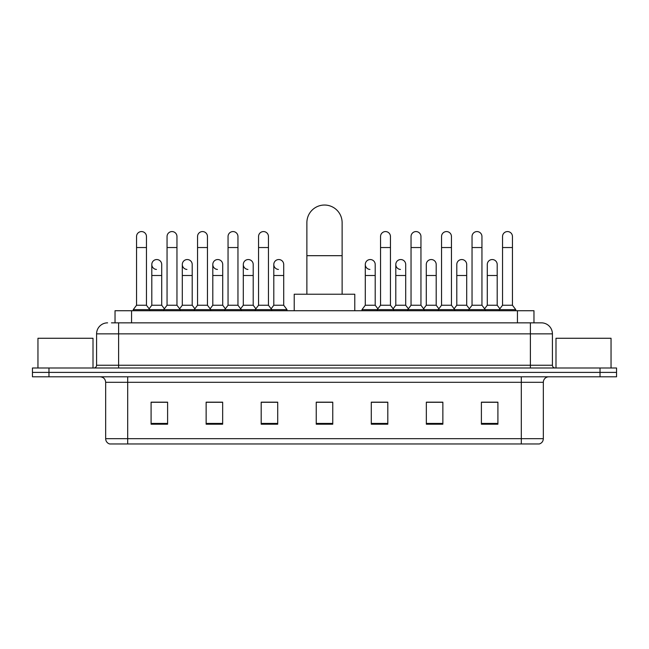 <?xml version="1.0" encoding="UTF-8"?>
<svg xmlns="http://www.w3.org/2000/svg" width="649" height="649" viewBox="0 0 649 649"><rect width="100%" height="100%" fill="white"/><g stroke="black" fill="none" stroke-linecap="round" stroke-linejoin="round"><path stroke-width="0.97" d="M115.035 322.845L115.035 310.733L533.965 310.733L533.965 322.845M111.701 322.845L541.404 322.845A11.009 11.009 0 0 1 552.413 333.862L552.413 365.241C552.559 366.896 553.483 367.813 555.171 367.991M111.45 322.845L118.605 322.845L118.605 333.862L96.587 333.862L96.587 365.241A2.75 2.75 0 0 1 93.829 367.991M107.596 322.845A11.009 11.009 0 0 0 96.587 333.862M48.967 367.991L32.45 367.991L32.45 372.396L48.967 372.396L32.45 372.396L32.45 376.801L48.967 376.801L48.967 372.396L600.033 372.396L48.967 372.396L48.967 367.991L600.033 367.991L600.033 372.396L616.55 372.396L600.033 372.396L600.033 376.801L48.967 376.801M600.033 376.801L616.55 376.801L616.55 367.991L600.033 367.991M552.413 333.862L530.395 333.862L530.395 322.845L541.404 322.845M543.335 438.675C543.181 441.312 541.858 443.08 539.368 443.965L521.309 443.965L521.309 438.675L543.335 438.675L543.335 382.302A5.508 5.508 0 0 1 548.835 376.801M521.309 443.965L109.632 443.965A5.508 5.508 0 0 1 105.665 438.675L105.665 382.302C105.341 378.959 103.507 377.126 100.165 376.801M497.913 424.195L497.913 402.177L481.396 402.177L481.396 424.195L497.913 424.195M442.861 424.195L442.861 402.177L426.344 402.177L426.344 424.195L442.861 424.195M387.81 424.195L387.81 402.177L371.293 402.177L371.293 424.195L387.81 424.195M167.604 424.195L167.604 402.177L151.087 402.177L151.087 424.195L167.604 424.195M222.656 424.195L222.656 402.177L206.139 402.177L206.139 424.195L222.656 424.195M277.707 424.195L277.707 402.177L261.19 402.177L261.19 424.195L277.707 424.195M332.759 424.195L332.759 402.177L316.241 402.177L316.241 424.195L332.759 424.195M440.987 402.291L436.753 402.291M481.396 402.291L497.751 402.291M486.734 402.291L482.499 402.291M273.245 402.291L269.011 402.291M212.247 402.291L208.013 402.291M166.501 402.291L162.266 402.291M151.249 402.291L167.604 402.291M379.99 402.291L375.755 402.291M332.759 402.291L316.241 402.291M277.707 402.291L261.19 402.291M222.656 402.291L206.139 402.291M387.81 402.291L371.293 402.291M442.861 402.291L426.344 402.291M93.01 367.991L93.01 338.267L37.958 338.267L37.958 367.991M306.88 294.224L306.88 222.656A17.62 17.62 0 0 1 324.5 205.035A17.62 17.62 0 0 1 342.12 222.656A17.62 17.62 0 0 0 324.5 205.035M342.12 294.224L342.12 222.656M354.776 310.733L354.776 294.224L294.224 294.224L294.224 310.733M136.55 247.537L146.463 247.537L146.463 305.233L136.55 305.233L136.55 236.528A4.957 4.957 0 0 1 141.823 231.579A4.957 4.957 0 0 1 146.463 236.528A4.957 4.957 0 0 0 141.823 231.579M136.55 305.233L133.248 309.638L133.248 310.733M146.463 305.233L149.765 309.638L133.248 309.638M167.053 305.233L167.053 247.537L176.958 247.537L176.958 305.233L167.053 305.233L163.751 309.638L149.765 309.638L149.765 310.733M167.053 247.537L167.053 236.528A4.957 4.957 0 0 1 172.318 231.579A4.957 4.957 0 0 1 176.958 236.528A4.957 4.957 0 0 0 172.318 231.579M176.958 305.233L180.268 309.638L163.751 309.638L163.751 310.733M197.547 305.233L197.547 247.537L207.461 247.537L207.461 305.233L197.547 305.233L194.246 309.638L180.268 309.638L180.268 310.733M197.547 247.537L197.547 236.528A4.957 4.957 0 0 1 202.812 231.579A4.957 4.957 0 0 1 207.461 236.528A4.957 4.957 0 0 0 202.812 231.579M207.461 305.233L210.763 309.638L194.246 309.638L194.246 310.733M228.05 305.233L228.05 247.537L237.956 247.537L237.956 305.233L228.05 305.233L224.749 309.638L210.763 309.638L210.763 310.733M228.05 247.537L228.05 236.528A4.957 4.957 0 0 1 233.316 231.579A4.957 4.957 0 0 1 237.956 236.528A4.957 4.957 0 0 0 233.316 231.579M237.956 305.233L241.258 309.638L224.749 309.638L224.749 310.733M258.545 305.233L258.545 247.537L268.459 247.537L268.459 305.233L258.545 305.233L255.244 309.638L241.258 309.638L241.258 310.733M258.545 247.537L258.545 236.528A4.957 4.957 0 0 1 263.81 231.579A4.957 4.957 0 0 1 268.459 236.528A4.957 4.957 0 0 0 263.81 231.579M268.459 305.233L271.761 309.638L255.244 309.638L255.244 310.733M283.71 305.233L283.71 275.501L273.797 275.501L273.797 305.233L283.71 305.233L287.012 309.638L271.761 309.638L271.761 310.733M380.541 247.537L390.455 247.537L390.455 305.233L380.541 305.233L380.541 236.528A4.957 4.957 0 0 1 385.806 231.579A4.957 4.957 0 0 1 390.455 236.528A4.957 4.957 0 0 0 385.806 231.579M380.541 305.233L377.239 309.638L377.239 310.733M390.455 305.233L393.756 309.638L361.988 309.638L361.988 310.733M411.044 305.233L411.044 247.537L420.95 247.537L420.95 305.233L411.044 305.233L407.742 309.638L393.756 309.638L393.756 310.733M411.044 247.537L411.044 236.528A4.957 4.957 0 0 1 416.309 231.579A4.957 4.957 0 0 1 420.95 236.528A4.957 4.957 0 0 0 416.309 231.579M420.95 305.233L424.251 309.638L407.742 309.638L407.742 310.733M441.539 305.233L441.539 247.537L451.453 247.537L451.453 305.233L441.539 305.233L438.237 309.638L424.251 309.638L424.251 310.733M441.539 247.537L441.539 236.528A4.957 4.957 0 0 1 446.804 231.579A4.957 4.957 0 0 1 451.453 236.528A4.957 4.957 0 0 0 446.804 231.579M451.453 305.233L454.754 309.638L438.237 309.638L438.237 310.733M472.042 305.233L472.042 247.537L481.947 247.537L481.947 305.233L472.042 305.233L468.732 309.638L454.754 309.638L454.754 310.733M472.042 247.537L472.042 236.528A4.957 4.957 0 0 1 477.307 231.579A4.957 4.957 0 0 1 481.947 236.528A4.957 4.957 0 0 0 477.307 231.579M481.947 305.233L485.249 309.638L468.732 309.638L468.732 310.733M502.537 305.233L502.537 247.537L512.45 247.537L512.45 305.233L502.537 305.233L499.235 309.638L485.249 309.638L485.249 310.733M502.537 247.537L502.537 236.528A4.957 4.957 0 0 1 507.802 231.579A4.957 4.957 0 0 1 512.45 236.528A4.957 4.957 0 0 0 507.802 231.579M512.45 305.233L515.752 309.638L499.235 309.638L499.235 310.733M515.752 309.638L515.752 310.733M156.45 269.44A4.957 4.957 0 0 1 151.801 264.492A4.957 4.957 0 0 1 157.066 259.551A4.957 4.957 0 0 1 161.715 264.492L161.715 275.501L151.801 275.501L151.801 264.492M161.715 275.501L161.715 305.233L151.801 305.233L151.801 275.501M151.801 305.233L149.132 308.794M161.715 305.233L164.384 308.794M186.944 269.44A4.957 4.957 0 0 1 182.304 264.492A4.957 4.957 0 0 1 187.569 259.551A4.957 4.957 0 0 1 192.209 264.492L192.209 275.501L182.304 275.501L182.304 264.492M192.209 275.501L192.209 305.233L182.304 305.233L182.304 275.501M182.304 305.233L179.635 308.794M192.209 305.233L194.878 308.794M217.439 269.44A4.957 4.957 0 0 1 212.799 264.492A4.957 4.957 0 0 1 218.064 259.551A4.957 4.957 0 0 1 222.712 264.492L222.712 275.501L212.799 275.501L212.799 264.492M222.712 275.501L222.712 305.233L212.799 305.233L212.799 275.501M212.799 305.233L210.13 308.794M222.712 305.233L225.381 308.794M247.942 269.44A4.957 4.957 0 0 1 243.302 264.492A4.957 4.957 0 0 1 248.567 259.551A4.957 4.957 0 0 1 253.207 264.492L253.207 275.501L243.302 275.501L243.302 264.492M253.207 275.501L253.207 305.233L243.302 305.233L243.302 275.501M243.302 305.233L240.625 308.794M253.207 305.233L255.876 308.794M278.437 269.44A4.957 4.957 0 0 1 273.797 264.492A4.957 4.957 0 0 1 279.062 259.551A4.957 4.957 0 0 1 283.71 264.492L283.71 275.501M273.797 305.233L271.128 308.794M287.012 309.638L287.012 310.733M369.938 269.44A4.957 4.957 0 0 1 365.29 264.492A4.957 4.957 0 0 1 370.563 259.551A4.957 4.957 0 0 1 375.203 264.492L375.203 275.501L365.29 275.501L365.29 264.492M375.203 275.501L375.203 305.233L365.29 305.233L365.29 275.501M365.29 305.233L361.988 309.638M375.203 305.233L377.872 308.794M400.433 269.44A4.957 4.957 0 0 1 395.793 264.492A4.957 4.957 0 0 1 401.058 259.551A4.957 4.957 0 0 1 405.698 264.492L405.698 275.501L395.793 275.501L395.793 264.492M405.698 275.501L405.698 305.233L395.793 305.233L395.793 275.501M395.793 305.233L393.124 308.794M405.698 305.233L408.375 308.794M426.288 264.492A4.957 4.957 0 0 1 431.561 259.551A4.957 4.957 0 0 1 436.201 264.492L436.201 275.501L426.288 275.501L426.288 264.492M436.201 275.501L436.201 305.233L426.288 305.233L426.288 275.501M426.288 305.233L423.619 308.794M436.201 305.233L438.87 308.794M456.791 264.492A4.957 4.957 0 0 1 462.056 259.551A4.957 4.957 0 0 1 466.696 264.492L466.696 275.501L456.791 275.501L456.791 264.492M466.696 275.501L466.696 305.233L456.791 305.233L456.791 275.501M456.791 305.233L454.122 308.794M466.696 305.233L469.365 308.794M487.285 264.492A4.957 4.957 0 0 1 492.55 259.551A4.957 4.957 0 0 1 497.199 264.492L497.199 275.501L487.285 275.501L487.285 264.492M497.199 275.501L497.199 305.233L487.285 305.233L487.285 275.501M487.285 305.233L484.616 308.794M497.199 305.233L499.868 308.794M611.042 367.991L611.042 338.267L555.99 338.267L555.99 367.991M131.552 322.845L131.552 310.733M517.448 322.845L517.448 310.733M118.605 367.991L118.605 365.241L552.413 365.241M96.587 365.241L118.605 365.241L118.605 333.862L530.395 333.862L530.395 367.991M521.309 376.801L521.309 382.302L105.665 382.302M543.335 382.302L521.309 382.302L521.309 438.675L127.691 438.675L127.691 443.965M105.665 438.675L127.691 438.675L127.691 376.801M332.759 423.432L316.241 423.432M277.707 423.432L261.19 423.432M222.656 423.432L206.139 423.432M167.604 423.432L151.087 423.432M387.81 423.432L371.293 423.432M442.861 423.432L426.344 423.432M497.913 423.432L481.396 423.432M306.88 255.682L342.12 255.682M146.463 247.537L146.463 236.528M176.958 247.537L176.958 236.528M207.461 247.537L207.461 236.528M237.956 247.537L237.956 236.528M268.459 247.537L268.459 236.528M390.455 247.537L390.455 236.528M420.95 247.537L420.95 236.528M451.453 247.537L451.453 236.528M481.947 247.537L481.947 236.528M512.45 247.537L512.45 236.528M273.797 275.501L273.797 264.492"/></g></svg>
